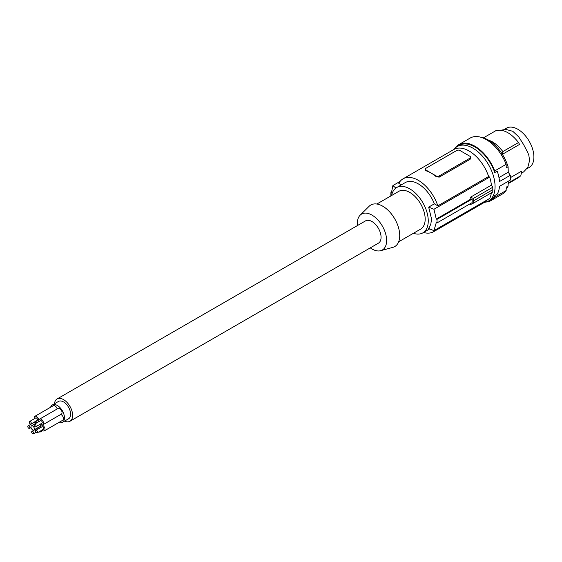 <?xml version="1.0" encoding="UTF-8"?>
<svg xmlns="http://www.w3.org/2000/svg" width="562" height="562" viewBox="0 0 562 562"><rect width="100%" height="100%" fill="white"/><g stroke="black" fill="none" stroke-linecap="round" stroke-linejoin="round"><path stroke-width="0.84" d="M401.409 184.814L398.816 183.317A30.538 17.633 60 0 1 403.059 178.821L453.857 149.492A30.538 17.633 60 0 1 488.631 176.51L489.657 177.1A31.844 18.384 -120 0 1 491.42 185.13L492.804 187.23L492.804 191.986L473.352 203.212L470.577 204.512L470.808 203.395M491.371 192.815A31.844 18.384 60 0 1 489.657 198.47L433.941 230.638A152.674 88.143 0 0 1 428.673 228.481L430.808 224.238L431.553 218.997L428.673 207.111A152.674 88.143 0 0 0 433.941 209.268L436.274 219.061A152.674 88.143 0 0 0 437.025 219.342L437.025 222.903A152.674 88.143 0 0 1 436.274 222.622L433.941 230.638M423.544 232.471A30.538 17.633 -120 0 0 433.59 231.713L484.395 202.376A30.538 17.633 -120 0 0 487.387 199.777M491.42 185.13L470.577 197.157L473.352 198.456L473.352 203.212M470.577 197.157L470.921 199.053L472.157 199.053L472.157 202.615L437.025 222.903M472.157 199.053L437.025 219.342M470.921 199.053L436.274 219.061M489.657 177.1L433.941 209.268M403.059 178.821A30.538 17.633 60 0 1 437.833 205.847L434.356 203.83A26.175 15.111 -120 0 0 405.237 182.601L396.667 187.546A26.175 15.111 -120 0 0 391.609 195.506M488.631 176.51L437.833 205.847M434.356 203.83L428.673 207.111M439.21 177.142L470.05 159.334L470.654 158.582L470.689 157.234A2.178 1.257 0 0 0 470.05 156.348L459.871 150.468A2.178 1.257 180 0 0 456.787 150.468L425.947 168.277A2.178 1.257 0 0 0 425.308 169.169A2.178 1.257 0 0 0 425.947 170.061L431.033 172.998A30.538 17.633 60 0 1 436.126 176.637L439.21 177.142L439.21 175.934A2.178 1.257 180 0 1 436.126 175.934L431.033 172.998A30.538 17.633 60 0 0 425.947 170.764L425.947 170.061M425.308 169.169L425.315 170.307L425.947 170.764M470.05 159.334L470.05 158.126A2.178 1.257 0 0 0 470.689 157.234M470.05 158.126L439.21 175.934M400.06 181.421L392.887 185.565L391.349 193.124A152.674 88.143 180 0 1 390.864 192.689L390.864 196.25M395.901 188.045A152.674 88.143 180 0 1 392.887 185.565M433.59 231.713A30.538 17.633 -120 0 0 436.59 229.106M391.391 192.38L390.864 192.689M413.421 233.279A26.175 15.111 -120 0 0 422.835 232.879A26.175 15.111 -120 0 0 428.258 220.901A26.175 15.111 -120 0 0 416.835 194.564A26.175 15.111 -120 0 0 396.667 187.546M398.662 241.8L420.657 229.106A21.813 12.596 -120 0 0 425.174 219.117A21.813 12.596 -120 0 0 415.655 197.171A21.813 12.596 -120 0 0 398.844 191.326L376.856 204.027M357.397 225.587A20.745 11.978 60 0 1 357.299 223.564A20.745 11.978 60 0 1 360.151 215.169L369.101 206.296A23.99 13.853 60 0 1 388.054 210.244A23.99 13.853 60 0 1 399.723 235.59A23.99 13.853 60 0 1 392.817 247.378L380.664 250.694A20.745 11.978 60 0 1 370.26 247.87M360.151 215.169A20.745 11.978 60 0 1 376.54 218.576A20.745 11.978 60 0 1 386.635 240.501A20.745 11.978 60 0 1 380.664 250.694M64.504 421.128A12.87 7.432 -120 0 0 69.955 421.254L378.402 243.177A12.87 7.432 -120 0 0 380.376 232.865A12.87 7.432 -120 0 0 371.967 221.526A12.87 7.432 -120 0 0 365.532 220.887L57.085 398.964A12.87 7.432 -120 0 0 54.472 403.748M473.499 200.838L492.874 189.647M492.804 187.23L473.352 198.456M69.955 421.254A12.87 7.432 -120 0 0 71.929 410.941A12.87 7.432 -120 0 0 63.52 399.603A12.87 7.432 -120 0 0 57.085 398.964M58.785 422.526A10.032 5.796 -120 0 0 62.368 422.364L68.536 418.802A10.032 5.796 -120 0 0 70.074 410.759A10.032 5.796 -120 0 0 63.52 401.921A10.032 5.796 -120 0 0 58.504 401.423L52.336 404.984A10.032 5.796 -120 0 0 50.601 407.246M62.368 422.364A10.032 5.796 -120 0 0 63.906 414.32A10.032 5.796 -120 0 0 57.352 405.483A10.032 5.796 -120 0 0 52.336 404.984M41.946 430.12A3.274 1.89 -120 0 0 42.705 430.703A3.274 1.89 -120 0 0 44.335 430.864L62.846 420.179A3.274 1.89 -120 0 0 63.344 417.559A3.274 1.89 -120 0 0 61.209 414.679A3.274 1.89 -120 0 0 60.738 414.461M57.169 408.96A3.274 1.89 -120 0 0 54.964 405.834A3.274 1.89 -120 0 0 53.334 405.673L34.823 416.358A3.274 1.89 -120 0 0 34.275 418.795M40.478 424.036A3.274 1.89 -120 0 0 41.23 424.612A3.274 1.89 -120 0 0 42.867 424.781L61.37 414.096A3.274 1.89 -120 0 0 61.869 411.468A3.274 1.89 -120 0 0 59.734 408.588A3.274 1.89 -120 0 0 58.097 408.426L39.593 419.112A3.274 1.89 -120 0 0 39.038 421.549M44.335 430.864A3.274 1.89 -120 0 0 44.841 428.244A3.274 1.89 -120 0 0 42.705 425.357A3.274 1.89 -120 0 0 41.068 425.195A3.274 1.89 -120 0 0 40.513 427.64M37.254 432.838L43.422 429.277A1.433 0.829 -120 0 0 43.639 428.125A1.433 0.829 -120 0 0 42.705 426.86A1.433 0.829 -120 0 0 41.981 426.79L35.813 430.352A1.433 0.829 -120 0 0 35.596 431.504A1.433 0.829 -120 0 0 36.53 432.768A1.433 0.829 -120 0 0 37.254 432.838A1.433 0.829 -120 0 0 37.471 431.686A1.433 0.829 -120 0 0 36.53 430.422A1.433 0.829 -120 0 0 35.813 430.352M35.799 423.348A1.433 0.829 -120 0 0 34.984 422.406A1.433 0.829 -120 0 0 34.268 422.336L28.1 425.898A1.433 0.829 -120 0 0 27.882 427.043A1.433 0.829 -120 0 0 28.817 428.307A1.433 0.829 -120 0 0 29.533 428.385A1.433 0.829 -120 0 0 29.758 427.232A1.433 0.829 -120 0 0 28.817 425.968A1.433 0.829 -120 0 0 28.1 425.898M36.72 422.814A3.274 1.89 -120 0 0 35.596 421.352M39.347 428.314A1.433 0.829 -120 0 0 38.841 427.872A1.433 0.829 -120 0 0 38.125 427.794L31.957 431.356A1.433 0.829 -120 0 0 31.739 432.508A1.433 0.829 -120 0 0 32.673 433.773A1.433 0.829 -120 0 0 33.39 433.843A1.433 0.829 -120 0 0 33.615 432.698A1.433 0.829 -120 0 0 32.673 431.433A1.433 0.829 -120 0 0 31.957 431.356M39.031 431.813A3.274 1.89 -120 0 0 40.478 431.876A3.274 1.89 -120 0 0 41.152 430.583M40.281 427.773A3.274 1.89 -120 0 0 39.424 426.79M35.708 421.282A3.274 1.89 -120 0 0 36.46 421.865A3.274 1.89 -120 0 0 38.097 422.027A3.274 1.89 -120 0 0 38.595 419.407A3.274 1.89 -120 0 0 36.46 416.519A3.274 1.89 -120 0 0 34.823 416.358M31.008 423.994L37.176 420.432A1.433 0.829 -120 0 0 37.394 419.287A1.433 0.829 -120 0 0 36.46 418.023A1.433 0.829 -120 0 0 35.743 417.945L29.575 421.507A1.433 0.829 -120 0 0 29.35 422.659A1.433 0.829 -120 0 0 30.292 423.924A1.433 0.829 -120 0 0 31.008 423.994A1.433 0.829 -120 0 0 31.226 422.849A1.433 0.829 -120 0 0 30.292 421.584A1.433 0.829 -120 0 0 29.575 421.507M32.673 425.961A2.403 1.384 -120 0 0 31.472 425.841A2.403 1.384 -120 0 0 31.107 427.766A2.403 1.384 -120 0 0 32.673 429.881A2.403 1.384 -120 0 0 33.875 429.993A2.403 1.384 -120 0 0 34.24 428.075A2.403 1.384 -120 0 0 32.673 425.961M42.867 424.781A3.274 1.89 -120 0 0 43.365 422.153A3.274 1.89 -120 0 0 41.23 419.273A3.274 1.89 -120 0 0 39.593 419.112M35.778 426.748L41.946 423.186A1.433 0.829 -120 0 0 42.164 422.034A1.433 0.829 -120 0 0 41.23 420.769A1.433 0.829 -120 0 0 40.513 420.699L34.338 424.261A1.433 0.829 -120 0 0 34.12 425.413A1.433 0.829 -120 0 0 35.062 426.677A1.433 0.829 -120 0 0 35.778 426.748A1.433 0.829 -120 0 0 35.996 425.596A1.433 0.829 -120 0 0 35.062 424.331A1.433 0.829 -120 0 0 34.338 424.261M521.339 173.244L523.566 171.958L527.774 167.441L529.615 160.423L528.807 155.203L527.774 152.583L523.566 144.504L518.677 136.826L512.804 131.304L505.807 129.393L501.023 130.201M454.988 148.235A32.28 18.637 60 0 1 458.782 144.638A32.28 18.637 60 0 1 494.722 170.925L494.771 172.562L497.244 171.143A31.409 18.132 -120 0 1 499.499 181.526L510.296 175.295A31.409 18.132 -120 0 1 510.387 177.754A31.409 18.132 -120 0 1 510.296 180.1L499.499 186.338A31.409 18.132 -120 0 1 497.244 194.122L494.771 195.541L494.722 197.129L506.137 190.539L506.243 187.146L508.09 186.071L508.238 181.287M506.137 190.539A32.28 18.637 60 0 1 502.47 193.96L491.062 200.55A32.28 18.637 60 0 1 486.046 202.025M458.782 144.638L470.19 138.048A32.28 18.637 60 0 1 506.137 164.336L506.243 167.855L508.09 166.781A30.538 17.633 60 0 0 480.833 137.247M508.09 186.071A30.538 17.633 60 0 1 506.179 189.099M494.722 197.129A32.28 18.637 60 0 1 491.062 200.55M494.722 170.925L506.137 164.336M494.771 172.562A31.409 18.132 -120 0 0 459.217 145.389L457.152 146.584A31.409 18.132 -120 0 0 453.913 149.457M510.296 175.295L508.252 172.211L498.965 177.571M508.252 172.211L508.09 166.781M484.451 202.348A31.409 18.132 -120 0 0 488.561 200.978L490.619 199.791A31.409 18.132 -120 0 0 494.771 195.541M508.167 183.619L518.586 177.599L520.826 175.709L508.181 183.072M510.387 177.641L521.719 171.108L520.826 175.709M483.411 137.866L496.323 130.412C503.728 129.12 511.125 133.159 518.529 142.523L502.913 151.536L501.971 154.557M502.913 151.536L499.028 147.012L495.487 143.886L491.813 141.469L487.676 139.713M518.529 142.523L519.548 144.413L502.372 154.332M506.517 128.157L504.219 129.478L506.517 128.157A22.684 13.095 60 0 1 529.2 141.252A22.684 13.095 60 0 1 529.2 167.441L526.903 168.769L529.2 167.441M488.561 200.978A31.409 18.132 -120 0 0 495.066 186.605A31.409 18.132 -120 0 0 481.36 154.993A31.409 18.132 -120 0 0 457.152 146.584M436.126 176.637L436.126 175.934M41.7 424.83L41.068 425.195M37.998 422.076L31.472 425.841M31.043 427.513L29.533 428.385M40.429 426.214L33.875 429.993M36.031 432.318L33.39 433.843M429.698 228.917L422.835 232.879M42.607 430.647L40.478 431.876M39.024 421.486L38.097 422.027"/></g></svg>
